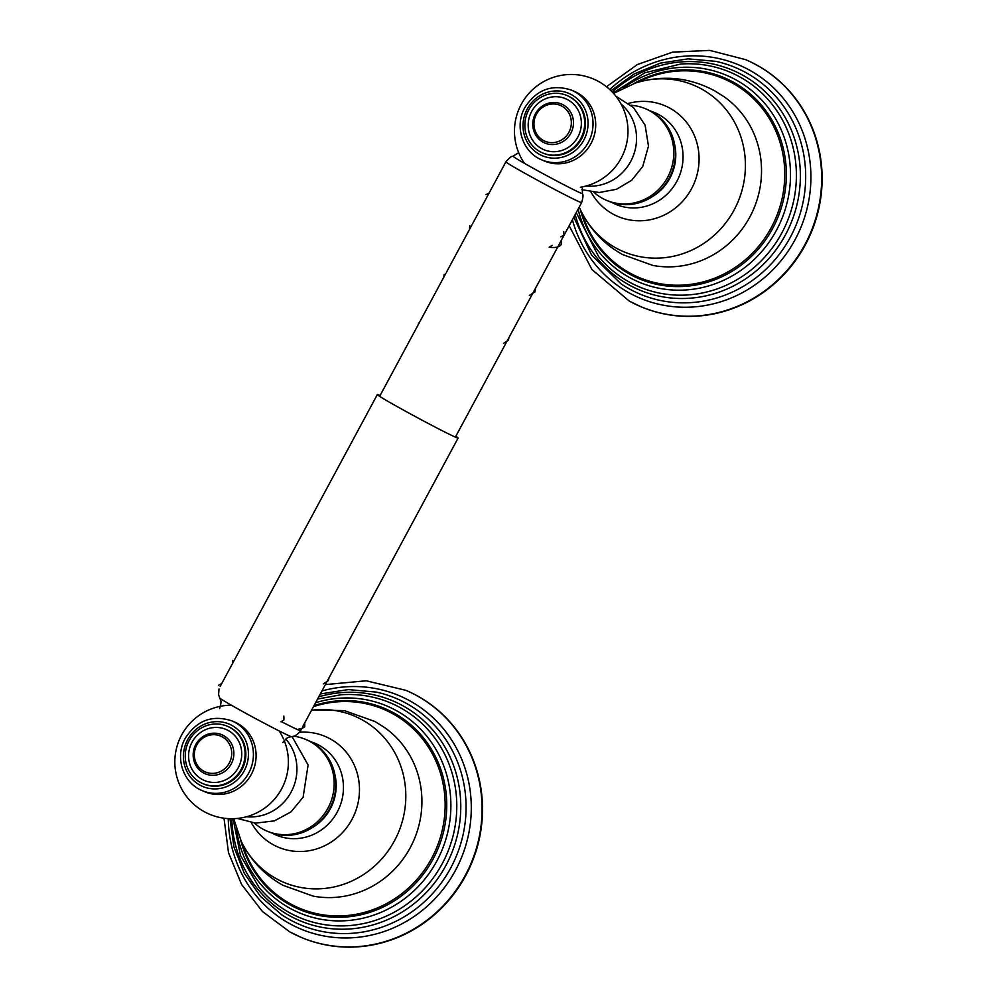 <?xml version="1.0" encoding="UTF-8"?>
<svg xmlns="http://www.w3.org/2000/svg" width="997" height="997" viewBox="0 0 997 997"><rect width="100%" height="100%" fill="white"/><g stroke="black" fill="none" stroke-linecap="round" stroke-linejoin="round"><path stroke-width="1.5" d="M569.175 225.733L591.956 269.564L629.232 301.057L640.373 306.478A134.159 127.741 113.1 0 0 807.794 238.944A134.159 127.741 113.1 0 0 756.511 64.967A134.159 127.741 -66.9 0 0 745.482 59.608L745.93 59.795A134.159 127.741 -66.9 0 1 756.96 65.166A134.159 127.741 113.1 0 1 808.255 239.13A134.159 127.741 113.1 0 1 640.834 306.665A134.159 127.741 113.1 0 1 640.597 306.578M224.001 818.201L228.5 852.684L241.61 884.526L262.46 911.52L289.629 931.784L300.77 937.205A134.159 127.741 113.1 0 0 468.191 869.671A134.159 127.741 113.1 0 0 416.896 695.694A134.159 127.741 -66.9 0 0 405.866 690.335L406.327 690.522A134.159 127.741 -66.9 0 1 417.344 695.881A134.159 127.741 113.1 0 1 468.64 869.858A134.159 127.741 113.1 0 1 301.219 937.392A134.159 127.741 113.1 0 1 300.994 937.305M606.55 200.347A49.763 47.382 113.1 0 0 667.566 177.429A49.763 47.382 -66.9 0 0 645.533 108.773L647.153 109.458A49.763 47.382 -66.9 0 1 669.186 178.114A49.763 47.382 113.1 0 1 608.158 201.033L606.55 200.347A49.763 47.382 113.1 0 1 593.938 192.296M590.972 143.58A37.898 36.079 113.1 0 1 544.499 161.04L541.82 159.894A37.898 36.079 113.1 0 0 588.292 142.434A37.898 36.079 -66.9 0 0 571.518 90.154L574.185 91.3A37.898 36.079 -66.9 0 1 590.972 143.58M645.533 108.773A49.763 47.382 -66.9 0 0 630.989 105.271M566.981 95.525A31.194 29.698 -66.9 0 1 580.79 138.546A31.194 29.698 113.1 0 1 542.555 152.915A31.194 29.698 113.1 0 1 528.746 109.894A31.194 29.698 -66.9 0 1 566.981 95.525L567.754 95.849A31.194 29.698 113.1 0 1 581.563 138.882A31.194 29.698 113.1 0 1 543.328 153.239L542.555 152.915M577.886 136.95A27.717 26.383 113.1 0 1 541.633 148.603A27.717 26.383 113.1 0 1 531.638 111.49A27.717 26.383 113.1 0 1 567.904 99.825A27.717 26.383 113.1 0 1 577.886 136.95M570.82 133.262A21.211 20.202 113.1 0 1 539.153 139.331A21.211 20.202 113.1 0 1 535.426 113.77A21.211 20.202 -66.9 0 1 554.843 102.479A21.211 20.202 -66.9 0 1 570.82 133.262M568.901 132.265A19.491 18.557 113.1 0 1 543.402 140.465A19.491 18.557 113.1 0 1 536.374 114.356A19.491 18.557 -66.9 0 1 561.872 106.156A19.491 18.557 -66.9 0 1 568.901 132.265M307.537 740.185A49.763 47.382 113.1 0 1 329.571 808.841A49.763 47.382 -66.9 0 1 268.554 831.76L266.934 831.074A49.763 47.382 -66.9 0 0 327.951 808.156A49.763 47.382 113.1 0 0 305.929 739.5L307.537 740.185M293.766 736.235A49.763 47.382 113.1 0 1 305.929 739.5M234.582 722.027A37.898 36.079 113.1 0 1 251.356 774.308A37.898 36.079 -66.9 0 1 204.896 791.768L202.217 790.621A37.898 36.079 -66.9 0 0 248.677 773.161A37.898 36.079 113.1 0 0 231.902 720.881L234.582 722.027M254.322 823.011A49.763 47.382 -66.9 0 0 266.934 831.074M202.939 783.642A31.194 29.698 -66.9 0 1 189.131 740.609A31.194 29.698 113.1 0 1 227.378 726.252A31.194 29.698 113.1 0 1 241.187 769.273A31.194 29.698 -66.9 0 1 202.939 783.642L203.712 783.966A31.194 29.698 113.1 0 0 241.959 769.597A31.194 29.698 113.1 0 0 228.151 726.576L227.378 726.252M192.035 742.217A27.717 26.383 113.1 0 1 228.288 730.552A27.717 26.383 113.1 0 1 238.283 767.678A27.717 26.383 113.1 0 1 202.017 779.33A27.717 26.383 113.1 0 1 192.035 742.217M195.811 744.497A21.211 20.202 113.1 0 1 215.227 733.206A21.211 20.202 113.1 0 1 231.217 763.989A21.211 20.202 -66.9 0 1 199.537 770.058A21.211 20.202 -66.9 0 1 195.811 744.497M196.758 745.083A19.491 18.557 113.1 0 1 222.269 736.883A19.491 18.557 113.1 0 1 229.298 762.992A19.491 18.557 -66.9 0 1 203.787 771.192A19.491 18.557 -66.9 0 1 196.758 745.083M560.862 236.875L564.003 235.192L563.704 231.603M380.094 395.522A45.862 1.346 28.3 0 0 379.458 395.248A45.862 1.346 -151.7 0 0 377.34 394.575A45.862 1.346 -151.7 0 0 410.876 414.141A45.862 1.346 -151.7 0 0 456.003 437.384A45.862 1.346 28.3 0 0 458.109 438.057A45.862 1.346 28.3 0 0 455.803 436.287M628.633 103.364A60.144 57.265 -66.9 0 1 669.872 108.162A60.144 57.265 113.1 0 1 691.557 188.72A60.144 57.265 113.1 0 1 612.881 214.019A60.144 57.265 -66.9 0 1 590.934 191.923M613.554 93.406L635.425 83.025A90.328 86.004 -66.9 0 1 701.552 88.995A90.328 86.004 113.1 0 1 734.116 209.981A90.328 86.004 113.1 0 1 615.934 247.979A90.328 86.004 -66.9 0 1 580.977 210.915L579.22 207.077M611.622 202.341A49.838 47.457 113.1 0 0 676.826 181.367A49.838 47.457 113.1 0 0 658.855 114.618A49.838 47.457 -66.9 0 0 650.493 111.053M651.44 197.194A46.996 44.753 -66.9 0 0 674.371 143.319M635.425 83.025C662.955 74.713 689.326 77.305 714.55 90.764L724.42 96.971A93.506 89.032 113.1 0 1 753.72 208.921A93.506 89.032 113.1 0 1 652.711 265.389L622.639 254.584C604.282 244.39 590.398 229.821 580.977 210.915M637.706 82.315A107.988 102.828 -66.9 0 1 732.309 82.975A107.988 102.828 113.1 0 1 771.242 227.628A107.988 102.828 113.1 0 1 629.954 273.066A107.988 102.828 -66.9 0 1 582.049 213.046M580.329 209.532A109.159 103.925 -66.9 0 0 629.88 274.287A109.159 103.925 113.1 0 0 772.7 228.375A109.159 103.925 113.1 0 0 733.331 82.153A109.159 103.925 -66.9 0 0 633.98 83.499M623.387 87.886A112.3 106.916 -66.9 0 1 735.948 79.872A112.3 106.916 113.1 0 1 776.451 230.295A112.3 106.916 113.1 0 1 629.518 277.527A112.3 106.916 -66.9 0 1 578.098 209.171M576.254 212.585L598.661 256.69A116.549 110.979 -66.9 0 0 629.306 282.051A116.549 110.979 113.1 0 0 781.798 233.024A116.549 110.979 113.1 0 0 739.774 76.894A116.549 110.979 -66.9 0 0 680.677 64.045L644.76 72.818L613.143 92.958M612.27 92.011A119.341 113.621 -66.9 0 1 742.416 75.012A119.341 113.621 113.1 0 1 785.449 234.856A119.341 113.621 113.1 0 1 629.319 285.067A119.341 113.621 -66.9 0 1 575.207 214.542M573.798 217.147L591.557 255.02L621.081 283.883A122.918 117.023 -66.9 0 0 629.493 289.005A122.918 117.023 113.1 0 0 790.297 237.298A122.918 117.023 113.1 0 0 745.98 72.656A122.918 117.023 -66.9 0 0 715.821 61.353L688.08 58.848L660.35 63.135L634.167 73.965L610.999 90.727M609.753 89.543A126.631 120.575 -66.9 0 1 749.395 70.077A126.631 120.575 113.1 0 1 795.058 239.716A126.631 120.575 113.1 0 1 629.369 292.981A126.631 120.575 -66.9 0 1 572.39 219.776M640.834 306.665L640.373 306.478A134.159 127.741 113.1 0 1 629.356 301.119M299.511 732.272A60.144 57.265 -66.9 0 1 330.269 738.889A60.144 57.265 113.1 0 1 351.953 819.447A60.144 57.265 113.1 0 1 273.265 844.746A60.144 57.265 -66.9 0 1 251.319 822.65M311.575 710.213A90.328 86.004 -66.9 0 1 361.936 719.722A90.328 86.004 113.1 0 1 394.513 840.708A90.328 86.004 113.1 0 1 276.331 878.706A90.328 86.004 -66.9 0 1 241.361 841.63L233.697 818.674M272.019 833.068A49.838 47.457 113.1 0 0 337.223 812.094A49.838 47.457 113.1 0 0 319.239 745.345A49.838 47.457 -66.9 0 0 310.89 741.78M311.824 827.921A46.996 44.753 -66.9 0 0 334.768 774.046M311.675 710.026L344.277 710.587L374.934 721.492L384.805 727.698A93.506 89.032 113.1 0 1 414.104 839.648A93.506 89.032 113.1 0 1 313.095 896.116L283.023 885.311C264.679 875.117 250.783 860.548 241.361 841.63M313.519 706.599A107.988 102.828 -66.9 0 1 392.693 713.69A107.988 102.828 113.1 0 1 431.626 858.355A107.988 102.828 113.1 0 1 290.339 903.781A107.988 102.828 -66.9 0 1 242.433 843.774M240.713 840.259A109.159 103.925 -66.9 0 0 290.277 905.014A109.159 103.925 113.1 0 0 433.084 859.102A109.159 103.925 113.1 0 0 393.728 712.88A109.159 103.925 -66.9 0 0 314.055 705.589M315.613 702.711A112.3 106.916 -66.9 0 1 396.345 710.599A112.3 106.916 113.1 0 1 436.836 861.022A112.3 106.916 113.1 0 1 289.915 908.255A112.3 106.916 -66.9 0 1 236.513 829.591M233.074 818.699L240.476 855.438L259.046 887.417A116.549 110.979 -66.9 0 0 289.703 912.778A116.549 110.979 113.1 0 0 442.194 863.751A116.549 110.979 113.1 0 0 400.171 707.621A116.549 110.979 -66.9 0 0 341.074 694.759L317.582 699.047M318.778 696.816A119.341 113.621 -66.9 0 1 402.813 705.726A119.341 113.621 113.1 0 1 445.833 865.583A119.341 113.621 113.1 0 1 289.703 915.782A119.341 113.621 -66.9 0 1 231.79 818.711M229.983 818.687L233.959 847.014L244.302 873.384L260.429 896.353L281.466 914.598A122.918 117.023 -66.9 0 0 289.878 919.733A122.918 117.023 113.1 0 0 450.694 868.026A122.918 117.023 113.1 0 0 406.377 703.384A122.918 117.023 -66.9 0 0 376.205 692.08L348.252 689.575L320.311 693.974M321.931 690.971A126.631 120.575 -66.9 0 1 409.779 700.804A126.631 120.575 113.1 0 1 455.442 870.431A126.631 120.575 113.1 0 1 289.766 923.708A126.631 120.575 -66.9 0 1 228.263 818.612M301.219 937.392L300.77 937.205A134.159 127.741 113.1 0 1 289.741 931.834M621.019 103.987A46.51 44.292 -66.9 0 1 630.727 161.402A46.51 44.292 113.1 0 1 586.111 186.003M583.818 140.116A33.886 32.265 113.1 0 1 539.489 154.373A33.886 32.265 113.1 0 1 527.263 108.985A33.886 32.265 -66.9 0 1 571.593 94.727A33.886 32.265 -66.9 0 1 583.818 140.116M285.778 739.014A46.51 44.292 113.1 0 1 291.112 792.129A46.51 44.292 -66.9 0 1 246.496 816.73M187.66 739.712A33.886 32.265 113.1 0 1 231.989 725.455A33.886 32.265 113.1 0 1 244.203 770.843A33.886 32.265 -66.9 0 1 199.874 785.1A33.886 32.265 -66.9 0 1 187.66 739.712M561.473 240.053L561.274 244.327C559.728 247.119 555.69 248.079 549.16 247.206L552.101 245.412M280.98 721.816L283.933 719.859L283.858 716.095M281.815 721.865A45.862 1.346 -151.7 0 0 298.439 730.003A45.862 1.346 28.3 0 0 300.546 730.676L301.48 728.957M300.546 730.676C302.216 730.327 293.579 737.506 294.277 736.073L291.585 736.671A40.852 1.196 28.3 0 1 289.766 736.048A40.852 1.196 -151.7 0 1 250.334 715.759A40.852 1.196 -151.7 0 1 219.714 697.975L218.58 694.635L219.016 688.977M518.677 152.653L513.056 156.18A39.419 1.159 28.3 0 0 541.309 172.718A39.419 1.159 28.3 0 0 580.615 192.994A39.419 1.159 -151.7 0 0 582.422 193.53L582.273 186.9M582.422 193.53C582.024 194.677 584.416 192.895 581.637 202.603A42.996 1.259 -151.7 0 1 579.656 201.967A42.996 1.259 28.3 0 1 537.358 180.17A42.996 1.259 28.3 0 1 505.915 161.826C513.031 153.8 512.134 157.314 513.056 156.18M745.482 59.608L709.739 50.398L672.651 52.118L637.27 64.593L606.488 86.751M405.866 690.335L366.248 680.789L325.371 684.59M581.862 189.692L599.209 192.508L616.507 189.28L631.674 180.283L642.729 166.499L648.474 146.11L645.121 125.236L633.531 107.626L615.872 96.173M580.391 187.237A56.754 56.754 0 0 0 598.138 81.256A56.754 56.754 0 0 0 524.422 163.321M571.518 90.154C551.977 83.798 536.423 89.593 524.858 107.564C514.116 126.208 522.503 152.342 541.82 159.894M292.071 736.609L308.098 764.948L303.125 797.226L291.037 811.882L274.362 820.88L255.593 823.123L237.298 818.425M231.341 705.191A56.754 56.754 0 0 0 204.709 811.932A56.754 56.754 0 0 0 284.182 740.522M283.509 738.964A56.754 56.754 0 0 0 279.16 730.938M231.902 720.881C212.361 714.525 196.808 720.32 185.255 738.279C174.512 756.935 182.887 783.069 202.217 790.621M489.141 192.994L485.95 194.664M469.799 225.683L469.5 229.472M535.526 288.245L534.928 291.984L529.37 295.374M444.213 274.387L443.727 277.328M509.006 337.485L508.345 340.151L503.497 343.417M418.64 323.09L418.117 324.885M482.187 387.297L481.775 388.319M304.733 722.912L304.708 726.838L301.044 729.006L299.05 728.882M259.743 612.482L259.295 613.816M328.973 677.898L328.325 680.652L323.252 683.917M232.775 660.438L232.388 663.778M221.733 683.581L218.53 685.251M458.109 438.057L326.817 681.898M326.368 682.721L302.403 727.237M377.34 394.575L220.212 686.385M291.585 736.671L289.691 737.032C288.956 737.93 288.831 735.312 282.737 742.615M219.627 708.63C222.393 698.984 220.088 701.09 220.462 699.757L219.714 697.975M379.645 396.345L445.809 273.465M446.394 272.368L472.08 224.674M472.802 223.328L505.915 161.826M455.367 437.11L481.152 389.229M481.314 388.917L581.637 202.603"/></g></svg>
